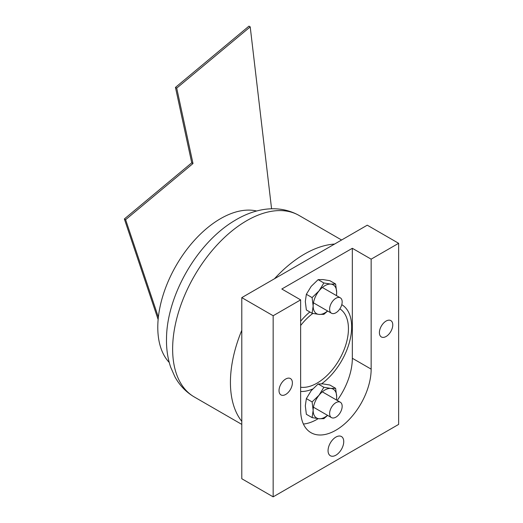 <?xml version="1.0" encoding="UTF-8"?>
<svg xmlns="http://www.w3.org/2000/svg" width="523" height="523" viewBox="0 0 523 523"><rect width="100%" height="100%" fill="white"/><g stroke="black" fill="none" stroke-linecap="round" stroke-linejoin="round"><path stroke-width="0.78" d="M336.485 295.626L336.681 292.468L335.629 284.022L329.889 280.707L322.959 279.57L318.128 279.655L311.192 286.362L306.36 294.286L305.314 301.523L306.36 309.969L312.1 313.284L319.037 314.421A16.638 9.604 120 0 0 327.568 310.963M336.4 295.573A16.638 9.604 120 0 0 336.681 292.468A16.638 9.604 120 0 0 330.798 284.1L323.868 282.969L318.128 279.655M335.629 284.022L330.798 284.1A16.638 9.604 120 0 0 319.037 290.893L312.1 297.6L313.153 306.053L312.1 313.284M323.868 282.969L319.037 290.893A16.638 9.604 120 0 0 313.153 306.053A16.638 9.604 120 0 0 319.037 314.421L323.868 314.336L327.679 311.028M312.1 297.6L306.36 294.286M273.156 496.85L398.637 424.408L398.637 243.3L367.264 225.184L241.789 297.626L241.789 478.741L273.156 496.85L273.156 315.742L241.789 297.626M273.156 315.742L300.64 299.875L281.819 289.01L352.332 248.294L352.332 358.268A49.862 28.791 -60 0 1 337.204 400.428M398.637 243.3L371.153 259.16L352.332 248.294M339.865 308.845A44.363 25.614 -60 0 1 345.886 344.585A44.363 25.614 -60 0 1 317.075 383.111A44.363 25.614 -60 0 1 300.64 387.229M300.64 325.528A44.363 25.614 -60 0 1 312.846 313.44M318.219 418.655A49.862 28.791 -60 0 1 303.399 424.042M300.64 299.875L300.64 409.842A49.862 28.791 -60 0 0 310.963 432.671A49.862 28.791 -60 0 0 349.39 419.315A49.862 28.791 -60 0 0 371.153 369.133L352.332 358.268M371.153 259.16L371.153 369.133M335.897 437.084A11.088 6.4 120 0 0 328.653 446.858A11.088 6.4 120 0 0 330.353 455.742A11.088 6.4 120 0 0 341.441 449.342A11.088 6.4 120 0 0 341.441 436.535A11.088 6.4 120 0 0 335.897 437.084M386.085 321.063A9.447 5.452 120 0 0 379.914 329.392A9.447 5.452 120 0 0 381.365 336.962A9.447 5.452 120 0 0 390.812 331.51A9.447 5.452 120 0 0 390.812 320.599A9.447 5.452 120 0 0 386.085 321.063M285.708 379.018A9.447 5.452 120 0 0 279.53 387.347A9.447 5.452 120 0 0 280.982 394.917A9.447 5.452 120 0 0 290.428 389.465A9.447 5.452 120 0 0 290.428 378.554A9.447 5.452 120 0 0 285.708 379.018M271.574 208.775L250.216 26.876L248.961 26.15L175.46 87.4L191.745 162.81L124.363 218.96L125.618 219.686L158.364 317.206M124.363 218.96L158.136 319.533M191.745 162.81L192.994 163.536L125.618 219.686M175.46 87.4L176.715 88.126L192.994 163.536M250.216 26.876L176.715 88.126M241.789 421.368A104.796 60.505 -60 0 1 241.789 330.301M274.464 278.766A104.796 60.505 -60 0 1 334.589 244.051M309.845 311.983A48.901 28.235 120 0 0 300.64 321.22M300.64 391.479A48.901 28.235 120 0 0 312.61 389.027M321.638 383.804A48.901 28.235 120 0 0 349.769 340.983A48.901 28.235 120 0 0 341.781 304.654M335.897 312.774A8.871 5.125 120 0 0 341.696 304.955A8.871 5.125 120 0 0 340.329 297.849A8.871 5.125 120 0 0 335.897 298.287A8.871 5.125 120 0 0 330.098 306.105A8.871 5.125 120 0 0 331.458 313.212A8.871 5.125 120 0 0 335.897 312.774M335.897 402.671A8.871 5.125 -60 0 1 340.329 402.233A8.871 5.125 -60 0 1 340.329 412.477A8.871 5.125 -60 0 1 331.458 417.602A8.871 5.125 -60 0 1 330.098 410.49A8.871 5.125 -60 0 1 335.897 402.671M169.236 362.485A88.76 51.247 -60 0 1 176.166 265.507A88.76 51.247 -60 0 1 256.688 211.011M336.479 400.01L336.681 396.787L335.629 388.341L329.889 385.026L322.959 383.895L318.128 383.974L311.192 390.681L306.36 398.604L305.314 405.841L306.36 414.294L312.1 417.609L319.037 418.74A16.638 9.604 120 0 0 327.516 415.327M336.387 399.958A16.638 9.604 120 0 0 336.681 396.787A16.638 9.604 120 0 0 330.798 388.419L323.868 387.288L318.128 383.974M335.629 388.341L330.798 388.419A16.638 9.604 120 0 0 319.037 395.211L312.1 401.919L313.153 410.372L312.1 417.609M323.868 387.288L319.037 395.211A16.638 9.604 120 0 0 313.153 410.372A16.638 9.604 120 0 0 319.037 418.74L323.868 418.655L327.633 415.393M312.1 401.919L306.36 398.604M241.789 424.395L194.334 396.996A104.796 60.505 -60 0 1 194.334 275.994A104.796 60.505 -60 0 1 299.123 215.489L341.591 240.005M194.334 396.996C186.025 392.093 179.533 385.327 174.859 376.704L170.661 367.153C167.628 358.163 166.242 348.488 166.517 338.12C166.942 295.763 196.779 243.018 234.657 220.582C254.708 208.357 278.491 203.924 299.123 215.489M340.329 297.849L322.364 287.473M331.458 313.212L313.454 302.817M340.329 402.233L322.318 391.832M331.458 417.602L313.447 407.201"/></g></svg>
